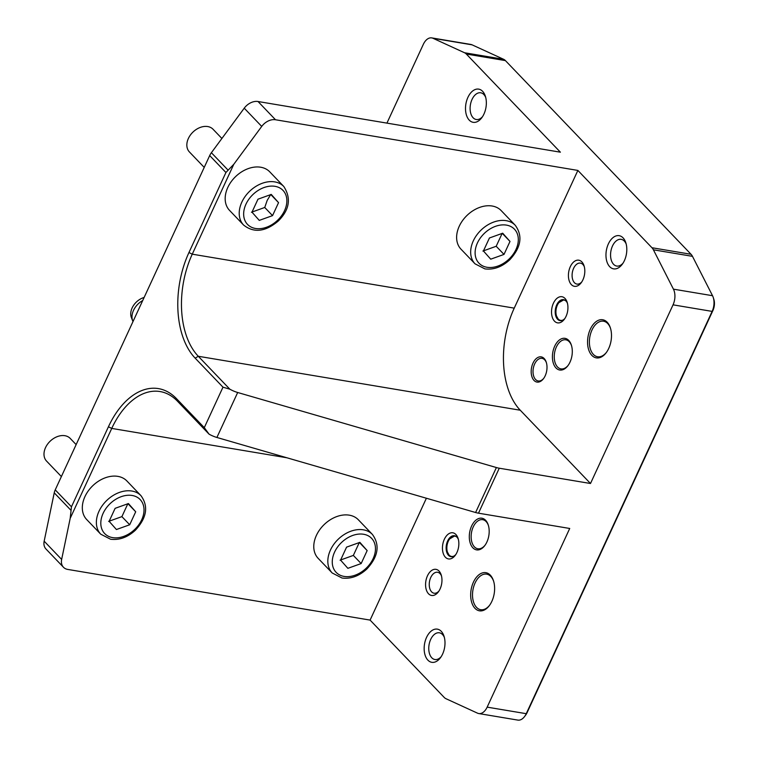 <?xml version="1.0" encoding="UTF-8"?>
<svg xmlns="http://www.w3.org/2000/svg" width="758" height="758" viewBox="0 0 758 758"><rect width="100%" height="100%" fill="white"/><g stroke="black" fill="none" stroke-linecap="round" stroke-linejoin="round"><path stroke-width="1.14" d="M133.001 321.553A16.382 11.882 -43.8 0 1 132.726 320.928A16.382 11.882 -43.8 0 1 142.712 300.538M144.143 297.449A14.98 10.868 136.2 0 0 131.399 317.602L132.726 320.928M204.224 167.404L189.415 151.951A16.382 11.882 -43.8 0 1 188.382 138.458A16.382 11.882 -43.8 0 1 213.074 129.277L221.895 138.477M251.978 212.174L257.976 199.193L271.26 194.427L278.546 202.642L272.548 215.623L259.264 220.388L251.978 212.174M243.593 225.05L229.551 210.392A27.847 20.201 -43.8 0 1 227.798 187.453A27.847 20.201 -43.8 0 1 269.763 171.848L283.805 186.506A27.847 20.201 136.2 0 0 274.737 181.892A27.847 20.201 136.2 0 0 241.84 202.111A27.847 20.201 136.2 0 0 243.593 225.05C253.902 233.208 265.489 231.834 278.375 220.938C289.537 209.748 291.347 198.264 283.805 186.506M251.457 212.24L264.741 207.474L272.548 215.623M264.741 207.474L267.186 200.406L270.739 194.493M270.824 194.579L278.546 202.642M61.379 476.555L46.57 461.101A16.382 11.882 -43.8 0 1 45.537 447.608A16.382 11.882 -43.8 0 1 70.229 438.427L76.141 444.605M135.701 511.783L129.703 524.763L116.419 529.529L109.124 521.315L115.121 508.334L128.415 503.568L135.701 511.783L127.979 503.729M100.748 534.191L86.696 519.543A27.847 20.201 -43.8 0 1 84.943 496.604A27.847 20.201 -43.8 0 1 126.918 480.998L140.96 495.656A27.847 20.201 136.2 0 0 98.995 511.262A27.847 20.201 136.2 0 0 100.748 534.191L110.573 539.232C119.319 540.331 127.59 537.337 135.379 530.23C146.806 517.818 148.672 506.297 140.96 495.656M108.612 521.39L121.896 516.624L127.894 503.644M121.896 516.624L129.703 524.763M367.156 550.583L361.159 563.564L347.865 568.329L340.579 560.115L346.577 547.134L359.87 542.368L367.156 550.583L359.434 542.52M332.203 572.991L318.152 558.333A27.847 20.201 -43.8 0 1 316.399 535.394A27.847 20.201 -43.8 0 1 358.363 519.789L372.415 534.447A27.847 20.201 136.2 0 0 330.45 550.052A27.847 20.201 136.2 0 0 332.203 572.991L342.029 578.022C350.774 579.131 359.046 576.127 366.834 569.031C378.261 556.618 380.128 545.087 372.415 534.447M340.067 560.181L353.351 555.415L359.349 542.434M353.351 555.415L361.159 563.564M510.001 241.432L504.004 254.413L490.72 259.179L483.424 250.964L489.431 237.984L502.715 233.218L510.001 241.432L502.279 233.369M475.048 263.841L460.997 249.183A27.847 20.201 -43.8 0 1 459.244 226.254A27.847 20.201 -43.8 0 1 501.218 210.639L515.26 225.297A27.847 20.201 136.2 0 0 473.295 240.902A27.847 20.201 136.2 0 0 475.048 263.841L484.874 268.882C493.629 269.981 501.891 266.977 509.679 259.88C521.106 247.468 522.973 235.937 515.26 225.297M482.912 251.04L496.196 246.274L502.194 233.293M496.196 246.274L504.004 254.413M562.843 320.094A10.29 6.235 99.5 0 1 561.725 320.397A10.29 6.235 99.5 0 1 556.524 316.029A10.29 6.235 99.5 0 1 558.731 302.849A10.29 6.235 99.5 0 1 566.036 301.068M558.854 302.688L563.943 299.751M560.437 320.662L558.352 319.374L556.524 316.029M524.555 716.556L525.701 715.031A10.489 6.348 -80.5 0 0 527.056 712.728L712.946 310.429A10.489 6.348 -80.5 0 0 713.837 299.315L713.25 297.487A13.104 7.94 99.5 0 1 712.132 311.396L526.251 713.685A13.104 7.94 99.5 0 1 524.555 716.556A13.104 7.94 99.5 0 1 517.837 720.1L478.753 713.553A13.104 7.94 99.5 0 1 477.512 713.164L445.969 698.705A13.104 7.94 99.5 0 1 444.179 697.398L370.094 620.101L67.727 569.419A13.104 9.503 -43.8 0 1 63.464 567.249A13.104 9.503 -43.8 0 1 61.644 559.423L70.2 518.32L111.739 428.422A75.364 45.632 99.5 0 1 160.09 391.554A75.364 45.632 99.5 0 1 177.505 401.238L209.056 434.154L204.29 427.645L176.481 398.642A77.979 47.214 -80.5 0 0 108.432 426.773L71.46 506.799L70.2 518.32M453.767 556.173A10.29 6.235 99.5 0 1 449.143 555.131A10.29 6.235 99.5 0 1 447.438 552.099A10.29 6.235 99.5 0 1 449.646 538.929A10.29 6.235 99.5 0 1 456.951 537.138M451.342 556.732L449.267 555.453L447.438 552.099M449.646 538.929L454.857 535.821M527.056 712.728L526.251 713.685L487.157 707.138L569.713 528.468L478.488 513.185L499.266 468.217A13.104 4.292 -155.2 0 1 496.386 467.544L237.68 392.502A13.104 4.292 -155.2 0 1 229.826 389.186L198.283 356.269A75.364 45.632 99.5 0 1 192.257 254.176L233.796 164.278L225.922 172.502L188.95 252.528A77.979 47.214 -80.5 0 0 195.185 358.174L222.985 387.177L229.826 389.186M209.056 434.154A13.104 4.292 24.8 0 0 216.902 437.47L475.607 512.512A13.104 4.292 24.8 0 0 478.488 513.185M426.394 498.233L370.094 620.101M63.464 567.249L45.982 549.01A13.104 9.503 -43.8 0 1 44.163 541.184L54.235 492.833A13.104 9.503 -43.8 0 1 55.23 489.867L209.691 155.57A13.104 9.503 -43.8 0 1 211.387 152.718L244.237 108.186A13.104 9.503 -43.8 0 1 258.023 101.515L560.389 152.187L466.322 54.045L505.415 60.602L691.04 254.281A13.104 7.94 99.5 0 1 692.48 256.346L712.529 295.705A13.104 7.94 99.5 0 1 713.25 297.487M233.796 164.278L261.718 126.415A13.104 9.503 -43.8 0 1 275.505 119.755L258.023 101.515M691.04 254.281L651.956 247.733L577.871 170.427L514.237 308.136A75.364 45.632 -80.5 0 0 520.263 410.23L590.491 483.5L673.047 304.839L712.132 311.396L712.946 310.429M577.871 170.427L275.505 119.755M386.931 123.118L423.343 44.315A13.104 7.94 99.5 0 1 431.747 37.9L470.841 44.447A13.104 7.94 99.5 0 1 472.073 44.836L503.625 59.295A13.104 7.94 99.5 0 1 505.415 60.602M487.157 707.138A13.104 7.94 99.5 0 1 478.753 713.553M590.491 483.5L499.266 468.217M651.956 247.733A13.104 7.94 99.5 0 1 653.396 249.799L673.436 289.158A13.104 7.94 99.5 0 1 673.047 304.839M554.486 321.155A13.246 8.016 -80.5 0 0 564.331 319.279A13.246 8.016 -80.5 0 0 567.173 302.328A13.246 8.016 -80.5 0 0 554.723 300.888A13.246 8.016 -80.5 0 0 554.486 321.155M591.856 355.388A19.329 11.702 -80.5 0 0 606.229 352.659A19.329 11.702 -80.5 0 0 610.38 327.911A19.329 11.702 -80.5 0 0 592.216 325.817A19.329 11.702 -80.5 0 0 591.856 355.388M555.993 367.952A16.051 9.721 -80.5 0 0 567.922 365.678A16.051 9.721 -80.5 0 0 571.371 345.127A16.051 9.721 -80.5 0 0 556.277 343.383A16.051 9.721 -80.5 0 0 555.993 367.952M534.03 380.44A12.782 7.741 -80.5 0 0 543.524 378.63A12.782 7.741 -80.5 0 0 546.272 362.277A12.782 7.741 -80.5 0 0 534.257 360.884A12.782 7.741 -80.5 0 0 534.03 380.44M623.048 237.841A16.818 10.186 -80.5 0 0 609.034 242.588A16.818 10.186 -80.5 0 0 608.333 264.874A16.818 10.186 -80.5 0 0 622.223 264.315A16.818 10.186 -80.5 0 0 625.833 242.778A16.818 10.186 -80.5 0 0 623.048 237.841M571.361 284.62A13.246 8.016 -80.5 0 0 581.206 282.743A13.246 8.016 -80.5 0 0 584.048 265.793A13.246 8.016 -80.5 0 0 571.608 264.353A13.246 8.016 -80.5 0 0 571.361 284.62M431.747 37.9A13.104 7.94 99.5 0 1 432.989 38.279L464.531 52.747A13.104 7.94 99.5 0 1 466.322 54.045M482.59 91.292A16.818 10.186 -80.5 0 0 468.577 96.039A16.818 10.186 -80.5 0 0 467.875 118.333A16.818 10.186 -80.5 0 0 481.766 117.765A16.818 10.186 -80.5 0 0 485.376 96.238A16.818 10.186 -80.5 0 0 482.59 91.292M445.401 557.225A13.246 8.016 -80.5 0 0 455.245 555.349A13.246 8.016 -80.5 0 0 458.088 538.398A13.246 8.016 -80.5 0 0 445.638 536.967A13.246 8.016 -80.5 0 0 445.401 557.225M441.241 631.3A16.818 10.186 -80.5 0 0 427.228 636.047A16.818 10.186 -80.5 0 0 426.527 658.342A16.818 10.186 -80.5 0 0 440.417 657.773A16.818 10.186 -80.5 0 0 444.027 636.246A16.818 10.186 -80.5 0 0 441.241 631.3M472.878 547.816A16.051 9.721 -80.5 0 0 484.817 545.542A16.051 9.721 -80.5 0 0 488.256 524.991A16.051 9.721 -80.5 0 0 473.172 523.247A16.051 9.721 -80.5 0 0 472.878 547.816M474.982 608.333A19.329 11.702 -80.5 0 0 489.355 605.595A19.329 11.702 -80.5 0 0 493.505 580.846A19.329 11.702 -80.5 0 0 475.332 578.752A19.329 11.702 -80.5 0 0 474.982 608.333M428.516 593.76A13.246 8.016 -80.5 0 0 438.361 591.884A13.246 8.016 -80.5 0 0 441.203 574.934A13.246 8.016 -80.5 0 0 428.763 573.503A13.246 8.016 -80.5 0 0 428.516 593.76M581.793 281.891A10.621 6.434 99.5 0 1 576.914 284.079A10.621 6.434 99.5 0 1 574.46 282.715A10.621 6.434 99.5 0 1 572.84 270.36A10.621 6.434 99.5 0 1 580.429 263.121A10.621 6.434 99.5 0 1 584.333 266.778M564.918 318.426A10.621 6.434 99.5 0 1 560.029 320.615A10.621 6.434 99.5 0 1 557.575 319.251A10.621 6.434 99.5 0 1 555.955 306.895A10.621 6.434 99.5 0 1 563.545 299.656A10.621 6.434 99.5 0 1 567.448 303.314M455.833 554.505A10.621 6.434 99.5 0 1 450.953 556.685A10.621 6.434 99.5 0 1 448.499 555.32A10.621 6.434 99.5 0 1 446.879 542.965A10.621 6.434 99.5 0 1 454.459 535.735A10.621 6.434 99.5 0 1 458.363 539.393M438.948 591.041A10.621 6.434 99.5 0 1 434.069 593.22A10.621 6.434 99.5 0 1 431.615 591.856A10.621 6.434 99.5 0 1 429.994 579.5A10.621 6.434 99.5 0 1 437.584 572.271A10.621 6.434 99.5 0 1 441.488 575.928M622.953 263.253A13.549 8.205 99.5 0 1 616.718 266.058A13.549 8.205 99.5 0 1 613.582 264.315A13.549 8.205 99.5 0 1 611.516 248.558A13.549 8.205 99.5 0 1 621.19 239.339A13.549 8.205 99.5 0 1 624.317 241.082A13.549 8.205 99.5 0 1 626.174 244.019M482.495 116.713A13.549 8.205 99.5 0 1 476.261 119.508A13.549 8.205 99.5 0 1 473.125 117.774A13.549 8.205 99.5 0 1 471.059 102.017A13.549 8.205 99.5 0 1 480.733 92.789A13.549 8.205 99.5 0 1 483.86 94.532A13.549 8.205 99.5 0 1 485.717 97.469M441.147 656.722A13.549 8.205 99.5 0 1 434.912 659.517A13.549 8.205 99.5 0 1 431.776 657.773A13.549 8.205 99.5 0 1 429.71 642.026A13.549 8.205 99.5 0 1 439.384 632.797A13.549 8.205 99.5 0 1 442.52 634.541A13.549 8.205 99.5 0 1 444.377 637.478M606.523 352.262A18.021 10.915 99.5 0 1 597.569 356.753A18.021 10.915 99.5 0 1 593.41 354.441A18.021 10.915 99.5 0 1 590.653 333.482A18.021 10.915 99.5 0 1 603.529 321.212A18.021 10.915 99.5 0 1 610.522 328.375M489.649 605.197A18.021 10.915 99.5 0 1 480.695 609.697A18.021 10.915 99.5 0 1 476.536 607.376A18.021 10.915 99.5 0 1 473.778 586.417A18.021 10.915 99.5 0 1 486.655 574.147A18.021 10.915 99.5 0 1 493.647 581.32M485.101 545.144A14.743 8.925 99.5 0 1 477.834 548.764A14.743 8.925 99.5 0 1 474.423 546.869A14.743 8.925 99.5 0 1 472.177 529.719A14.743 8.925 99.5 0 1 482.704 519.675A14.743 8.925 99.5 0 1 486.115 521.57A14.743 8.925 99.5 0 1 488.398 525.465M543.818 378.233A11.465 6.945 99.5 0 1 538.227 380.961A11.465 6.945 99.5 0 1 535.574 379.493A11.465 6.945 99.5 0 1 533.822 366.152A11.465 6.945 99.5 0 1 542.017 358.344A11.465 6.945 99.5 0 1 544.661 359.813A11.465 6.945 99.5 0 1 546.414 362.75M568.216 365.28A14.743 8.925 99.5 0 1 560.939 368.89A14.743 8.925 99.5 0 1 557.537 366.995A14.743 8.925 99.5 0 1 555.282 349.845A14.743 8.925 99.5 0 1 565.819 339.811A14.743 8.925 99.5 0 1 569.22 341.706A14.743 8.925 99.5 0 1 571.513 345.601M275.002 186.326A24.578 17.822 -43.8 0 1 284.544 210.639A24.578 17.822 -43.8 0 1 255.522 228.48A24.578 17.822 -43.8 0 1 245.971 204.167A24.578 17.822 -43.8 0 1 275.002 186.326M112.677 537.63A24.578 17.822 -43.8 0 1 103.126 513.318A24.578 17.822 -43.8 0 1 132.148 495.476A24.578 17.822 -43.8 0 1 141.699 519.789A24.578 17.822 -43.8 0 1 112.677 537.63M344.132 576.421A24.578 17.822 -43.8 0 1 334.581 552.108A24.578 17.822 -43.8 0 1 363.603 534.267A24.578 17.822 -43.8 0 1 373.154 558.58A24.578 17.822 -43.8 0 1 344.132 576.421M486.977 267.271A24.578 17.822 -43.8 0 1 477.426 242.967A24.578 17.822 -43.8 0 1 506.458 225.117A24.578 17.822 -43.8 0 1 515.999 249.429A24.578 17.822 -43.8 0 1 486.977 267.271M177.505 401.238L176.481 398.642M108.432 426.773L111.739 428.422L286.969 457.794M54.235 492.833L70.674 509.992M61.644 559.423L44.163 541.184M71.46 506.799L55.23 489.867M514.237 308.136L192.257 254.176L188.95 252.528M195.185 358.174L198.283 356.269L520.263 410.23M227.836 169.877L211.387 152.718M209.691 155.57L225.922 172.502M244.237 108.186L261.718 126.415M496.386 467.544L475.607 512.512M216.902 437.47L237.68 392.502M222.985 387.177L204.29 427.645M712.529 295.705L673.436 289.158M653.396 249.799L692.48 256.346M503.625 59.295L464.531 52.747M432.989 38.279L472.073 44.836"/></g></svg>
